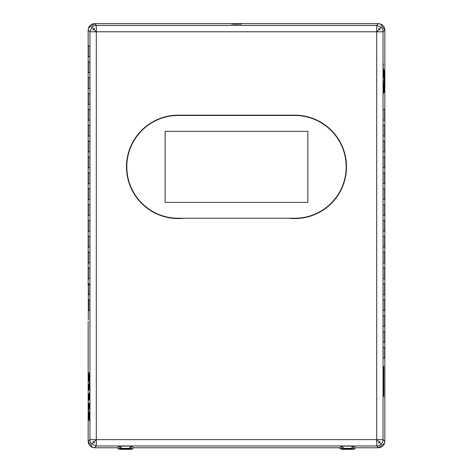 <?xml version="1.0" encoding="UTF-8"?>
<svg xmlns="http://www.w3.org/2000/svg" width="473" height="473" viewBox="0 0 473 473"><rect width="100%" height="100%" fill="white"/><g stroke="black" fill="none" stroke-linecap="round" stroke-linejoin="round"><path stroke-width="0.71" d="M88.303 288.104L88.303 319.825M88.41 28.226L94.499 23.65C90.674 24.052 88.557 26.169 88.155 29.994L88.155 29.988M92.732 447.511L88.155 441.421C88.557 445.247 90.674 447.363 94.499 447.765L117.546 447.765L119.214 446.098L119.888 446.063L131.736 446.098L133.41 447.765L339.59 447.765L341.264 446.098L341.932 446.063L353.786 446.098L355.454 447.765L378.501 447.765C382.326 447.363 384.443 445.247 384.845 441.421L384.845 29.994C384.443 26.169 382.326 24.052 378.501 23.65L241.869 23.65L241.254 24.111L236.5 24.229L231.746 24.111L231.131 23.65L378.501 23.65L376.703 25.447L96.297 25.447A6.344 6.338 135 0 0 91.815 27.31L89.953 31.792L88.155 29.994L88.155 286.591M380.268 23.898L384.845 29.988L384.845 441.421L383.047 439.624A6.344 6.338 135 0 1 381.185 444.106L376.703 439.624L383.047 439.624L383.047 31.792A6.344 6.338 -135 0 0 381.185 27.31L376.703 25.447L376.703 31.792L89.953 31.792L89.953 439.624A6.344 6.338 45 0 0 91.815 444.106L96.297 445.968L94.499 447.765M94.499 28.41L92.915 29.994M380.085 29.994L378.501 28.41M378.501 443.006L380.085 441.421M92.915 441.421L94.499 443.006M384.59 443.189L378.501 447.765L376.703 445.968A6.344 6.338 -45 0 0 381.185 444.106M93.027 29.994L94.499 28.516M93.027 441.421L94.499 442.894M378.501 442.894L379.973 441.421M379.973 29.994L378.501 28.516M88.155 321.338L88.155 441.421L89.953 439.624L96.297 439.624L96.297 445.968L376.703 445.968L376.703 31.792L383.047 31.792L384.845 29.994M231.131 23.65L94.499 23.65L96.297 25.447L96.297 439.624L376.703 439.624M131.736 446.098L130.708 448.02A1.585 1.585 103.5 0 1 129.336 448.812L129.336 448.345A1.585 1.047 28.2 0 0 129.992 448.404A1.585 1.047 28.2 0 0 130.708 448.02L132.948 448.558L133.41 447.765M119.214 446.098L120.243 448.02A1.585 1.047 -28.2 0 0 120.497 448.262A1.585 1.047 -28.2 0 0 121.62 448.345L120.455 446.175L131.068 446.063M117.546 447.765L118.002 448.558L120.243 448.02A1.585 1.585 76.5 0 0 121.62 448.812L121.62 448.688A1.585 1.46 180 0 1 120.497 448.262M341.264 446.098L342.292 448.02A1.585 1.047 -28.2 0 0 342.541 448.262A1.585 1.047 -28.2 0 0 343.664 448.345L351.38 448.345A1.585 1.047 28.2 0 0 352.042 448.404A1.585 1.047 28.2 0 0 352.757 448.02L354.998 448.558L355.454 447.765M353.112 446.063L352.545 446.175L351.38 448.812L343.664 448.688A1.585 1.46 180 0 1 342.541 448.262M339.59 447.765L340.052 448.558L342.292 448.02A1.585 1.585 76.5 0 0 343.664 448.812L341.423 449.35L353.621 449.35L354.998 448.558M294.803 115.164A51.693 51.693 0 0 1 346.496 166.857A51.693 51.693 0 0 1 288.979 218.219L184.021 218.219A51.693 51.693 0 0 1 126.587 169.772A51.693 51.693 0 0 1 178.197 115.164L294.803 115.164L294.803 115.465L178.197 115.465A51.386 51.386 0 0 0 126.817 167.637A51.386 51.386 0 0 0 179.758 218.219L184.021 218.219M288.979 218.219L293.242 218.219A51.386 51.386 0 0 0 346.189 166.857A51.386 51.386 0 0 0 294.803 115.465M89.172 417.884C89.113 421.662 89.06 421.662 89.001 417.884C89.06 414.106 89.113 414.106 89.172 417.884C89.113 421.662 89.06 421.662 89.001 417.884C89.06 414.106 89.113 414.106 89.172 417.884M89.444 414.395C89.385 418.132 89.332 418.132 89.279 414.395C89.332 410.665 89.385 410.665 89.444 414.395C89.385 418.132 89.332 418.132 89.279 414.395C89.332 410.665 89.385 410.665 89.444 414.395M89.633 406.159C89.58 409.86 89.527 409.86 89.468 406.159C89.527 402.452 89.58 402.452 89.633 406.159C89.58 409.86 89.527 409.86 89.468 406.159C89.527 402.452 89.58 402.452 89.633 406.159M89.693 395.363C89.639 399.141 89.58 399.141 89.527 395.363C89.58 391.591 89.639 391.591 89.693 395.363C89.639 399.141 89.58 399.141 89.527 395.363C89.58 391.591 89.639 391.591 89.693 395.363M89.598 384.916C89.545 388.629 89.492 388.629 89.438 384.916C89.492 381.208 89.545 381.208 89.598 384.916C89.545 388.629 89.492 388.629 89.438 384.916C89.492 381.208 89.545 381.208 89.598 384.916M89.385 377.614C89.332 381.356 89.273 381.356 89.22 377.614C89.273 373.865 89.332 373.865 89.385 377.614C89.332 381.356 89.273 381.356 89.22 377.614C89.273 373.865 89.332 373.865 89.385 377.614M89.101 375.408C89.048 379.198 88.989 379.198 88.936 375.408C88.989 371.612 89.048 371.612 89.101 375.408C89.048 379.198 88.989 379.198 88.936 375.408C88.989 371.612 89.048 371.612 89.101 375.408M88.835 378.891C88.776 382.811 88.717 382.811 88.658 378.891C88.717 374.971 88.776 374.971 88.835 378.891C88.776 382.811 88.717 382.811 88.658 378.891C88.717 374.971 88.776 374.971 88.835 378.891M88.64 387.133C88.581 391 88.528 391 88.469 387.133C88.528 383.266 88.581 383.266 88.64 387.133C88.581 391 88.528 391 88.469 387.133C88.528 383.266 88.581 383.266 88.64 387.133M88.587 397.923C88.528 401.884 88.469 401.884 88.41 397.923C88.469 393.962 88.528 393.962 88.587 397.923C88.528 401.884 88.469 401.884 88.41 397.923C88.469 393.962 88.528 393.962 88.587 397.923M88.676 408.37C88.617 412.32 88.557 412.32 88.504 408.37C88.557 404.427 88.617 404.427 88.676 408.37C88.617 412.32 88.557 412.32 88.504 408.37C88.557 404.427 88.617 404.427 88.676 408.37M88.889 415.678C88.835 419.586 88.776 419.586 88.717 415.678C88.776 411.764 88.835 411.764 88.889 415.678C88.835 419.586 88.776 419.586 88.717 415.678C88.776 411.764 88.835 411.764 88.889 415.678M89.261 387.127C89.208 390.917 89.149 390.917 89.095 387.127C89.149 383.343 89.208 383.343 89.261 387.127C89.208 390.917 89.149 390.917 89.095 387.127C89.149 383.343 89.208 383.343 89.261 387.127M89.385 396.646C89.332 400.389 89.273 400.389 89.22 396.646C89.273 392.903 89.332 392.903 89.385 396.646C89.332 400.389 89.273 400.389 89.22 396.646C89.273 392.903 89.332 392.903 89.385 396.646M89.261 406.159C89.208 409.949 89.149 409.949 89.095 406.159C89.149 402.375 89.208 402.375 89.261 406.159C89.208 409.949 89.149 409.949 89.095 406.159C89.149 402.375 89.208 402.375 89.261 406.159M89.013 406.159C88.959 410.032 88.9 410.032 88.841 406.159C88.9 402.292 88.959 402.292 89.013 406.159C88.959 410.032 88.9 410.032 88.841 406.159C88.9 402.292 88.959 402.292 89.013 406.159M89.013 387.127C88.959 390.976 88.9 390.976 88.841 387.127C88.9 383.278 88.959 383.278 89.013 387.127C88.959 390.976 88.9 390.976 88.841 387.127C88.9 383.278 88.959 383.278 89.013 387.127M88.889 396.646C88.835 400.513 88.776 400.513 88.717 396.646C88.776 392.773 88.835 392.773 88.889 396.646C88.835 400.513 88.776 400.513 88.717 396.646C88.776 392.773 88.835 392.773 88.889 396.646M89.137 396.646C89.084 400.471 89.025 400.471 88.971 396.646C89.025 392.815 89.084 392.815 89.137 396.646C89.084 400.471 89.025 400.471 88.971 396.646C89.025 392.815 89.084 392.815 89.137 396.646M165.13 131.328L307.87 131.328L307.87 202.379L165.13 202.379L165.13 131.328M89.864 46.277L89.864 56.429L88.404 56.961L88.404 45.745L89.864 46.277L88.404 45.745M89.864 300.042L89.864 310.193L88.664 310.631L88.682 299.61L89.864 300.042L88.682 299.61M89.864 284.178L89.864 294.33L88.64 294.78L88.404 283.646L89.864 284.178L88.404 283.646M89.864 268.321L89.864 278.473L88.404 279.005L88.404 267.789L89.864 268.321L88.404 267.789M89.864 252.458L89.864 262.61L88.404 263.142L88.404 251.926L89.864 252.458L88.404 251.926M89.864 236.601L89.864 246.752L88.404 247.284L88.404 236.068L89.864 236.601L88.404 236.068M89.864 220.737L89.864 230.889L88.404 231.421L88.404 220.205L89.864 220.737L88.404 220.205M89.864 204.88L89.864 215.032L88.404 215.564L88.404 204.348L89.864 204.88L88.404 204.348M89.864 189.017L89.864 199.168L88.404 199.701L88.404 188.485L89.864 189.017L88.404 188.485M89.864 173.159L89.864 183.311L88.404 183.843L88.404 172.627L89.864 173.159L88.404 172.627M89.864 157.296L89.864 167.448L88.404 167.98L88.404 156.764L89.864 157.296L88.404 156.764M89.864 141.439L89.864 151.591L88.404 152.123L88.404 140.907L89.864 141.439L88.404 140.907M89.864 125.576L89.864 135.727L88.404 136.259L88.404 125.043L89.864 125.576L88.404 125.043M89.864 109.718L89.864 119.87L88.404 120.402L88.404 109.186L89.864 109.718L88.404 109.186M89.864 93.855L89.864 104.007L88.404 104.539L88.404 93.323L89.864 93.855L88.404 93.323M89.864 77.998L89.864 88.149L88.404 88.682L88.404 77.466L89.864 77.998L88.404 77.466M89.864 62.134L89.864 72.286L88.404 72.818L88.404 61.602L89.864 62.134L88.404 61.602M383.136 357.771L383.136 347.62L384.596 347.087L384.596 358.303L383.136 357.771L384.596 358.303M383.792 72.724C384.389 57.487 384.395 104.722 383.792 89.503L383.449 89.125L383.449 85.79L383.769 85.79L383.851 87.002C384.271 97.698 384.271 64.547 383.851 75.225L383.769 76.437L383.449 76.437L383.449 73.102L383.769 73.102L383.987 69.933M383.981 92.294L383.792 89.503M383.408 87.008L383.851 87.002L383.987 88.959L383.432 88.971M383.432 73.256L383.987 73.268L383.851 75.225L383.408 75.219M383.355 63.867L383.242 66.179L383.355 63.867M383.361 72.292L383.296 67.503L383.272 72.292M383.266 78.075L383.349 74.113L383.248 78.075M383.361 85.512L383.296 80.717L383.272 85.512M383.384 88.486L383.384 93.607L383.307 88.486M383.786 366.356L383.786 396.492L383.78 366.362M383.343 386.932L383.479 391.886L383.343 386.932M383.378 379.163L383.491 384.62L383.378 379.163M383.42 371.234L383.55 377.182L383.378 371.234M383.136 119.87L383.136 109.718L384.596 109.186L384.596 120.402L383.136 119.87L384.596 120.402M383.136 135.727L383.136 125.576L384.596 125.043L384.596 136.259L383.136 135.727L384.596 136.259M383.136 151.591L383.136 141.439L384.596 140.907L384.596 152.123L383.136 151.591L384.596 152.123M383.136 167.448L383.136 157.296L384.596 156.764L384.596 167.98L383.136 167.448L384.596 167.98M383.136 183.311L383.136 173.159L384.596 172.627L384.596 183.843L383.136 183.311L384.596 183.843M383.136 199.168L383.136 189.017L384.596 188.485L384.596 199.701L383.136 199.168L384.596 199.701M383.136 215.032L383.136 204.88L384.596 204.348L384.596 215.564L383.136 215.032L384.596 215.564M383.136 230.889L383.136 220.737L384.596 220.205L384.596 231.421L383.136 230.889L384.596 231.421M383.136 246.752L383.136 236.601L384.596 236.068L384.596 247.284L383.136 246.752L384.596 247.284M383.136 262.61L383.136 252.458L384.596 251.926L384.596 263.142L383.136 262.61L384.596 263.142M383.136 278.473L383.136 268.321L384.596 267.789L384.596 279.005L383.136 278.473L384.596 279.005M383.136 294.33L383.136 284.178L384.596 283.646L384.596 294.862L383.136 294.33L384.596 294.862M383.136 310.193L383.136 300.042L384.596 299.51L384.596 310.726L383.136 310.193L384.596 310.726M383.136 326.051L383.136 315.899L384.596 315.367L384.596 326.583L383.136 326.051L384.596 326.583M383.136 341.914L383.136 331.762L384.596 331.23L384.596 342.446L383.136 341.914L384.596 342.446M119.888 446.063L120.455 446.175M118.002 448.558L119.379 449.35L131.577 449.35L132.948 448.558M340.052 448.558L341.423 449.35M341.932 446.063L352.545 446.175M88.404 56.961L89.864 56.429M88.664 310.631L89.864 310.193M89.864 284.811L88.404 284.829M88.404 279.005L89.864 278.473M88.404 263.142L89.864 262.61M88.404 247.284L89.864 246.752M88.404 231.421L89.864 230.889M88.404 215.564L89.864 215.032M88.404 199.701L89.864 199.168M88.404 183.843L89.864 183.311M88.404 167.98L89.864 167.448M88.404 152.123L89.864 151.591M88.404 136.259L89.864 135.727M88.404 120.402L89.864 119.87M88.404 104.539L89.864 104.007M88.404 88.682L89.864 88.149M88.404 72.818L89.864 72.286M383.136 347.62L384.596 347.087M383.443 76.431L383.769 76.437M383.443 85.796L383.769 85.79M383.443 89.119L383.769 89.125M383.769 73.102L383.443 73.108M383.225 88.486L383.201 92.613L383.189 88.486M383.485 372.062L383.455 376.189L383.355 372.062M383.136 109.718L384.596 109.186M383.136 125.576L384.596 125.043M383.136 141.439L384.596 140.907M383.136 157.296L384.596 156.764M383.136 173.159L384.596 172.627M383.136 189.017L384.596 188.485M383.136 204.88L384.596 204.348M383.136 220.737L384.596 220.205M383.136 236.601L384.596 236.068M383.136 252.458L384.596 251.926M383.136 268.321L384.596 267.789M383.136 284.178L384.596 283.646M383.136 300.042L384.596 299.51M383.136 315.899L384.596 315.367M383.136 331.762L384.596 331.23M383.29 71.795L383.26 68.331M383.29 68.331L383.254 68.656M383.272 68.656L383.248 69.153M383.266 69.153L383.248 70.808M383.266 70.808L383.248 71.139M383.272 71.139L383.284 71.63M383.29 85.016L383.26 81.545M383.29 81.545L383.254 81.876M383.272 81.876L383.248 82.373M383.266 82.373L383.248 84.023M383.266 84.023L383.248 84.354M383.272 84.354L383.284 84.85M383.461 372.558L383.42 372.227M383.455 373.055L383.426 372.558M383.455 376.189L383.432 373.055M383.343 373.055L383.343 376.189M383.384 372.227L383.349 372.558M383.372 372.558L383.372 373.055M91.815 444.106L96.297 439.624M91.815 27.31L96.297 31.792M381.185 27.31L376.703 31.792M353.786 446.098L352.757 448.02A1.585 1.585 103.5 0 1 351.38 448.812L353.621 449.35M178.197 115.164L178.197 115.465M121.62 448.688L121.62 448.345L129.336 448.345L130.501 446.175M343.664 448.688L342.499 446.175M383.591 390.148L383.952 390.148M383.952 372.7L383.591 372.7M119.379 449.35L121.62 448.812L129.336 448.812L131.577 449.35"/></g></svg>
